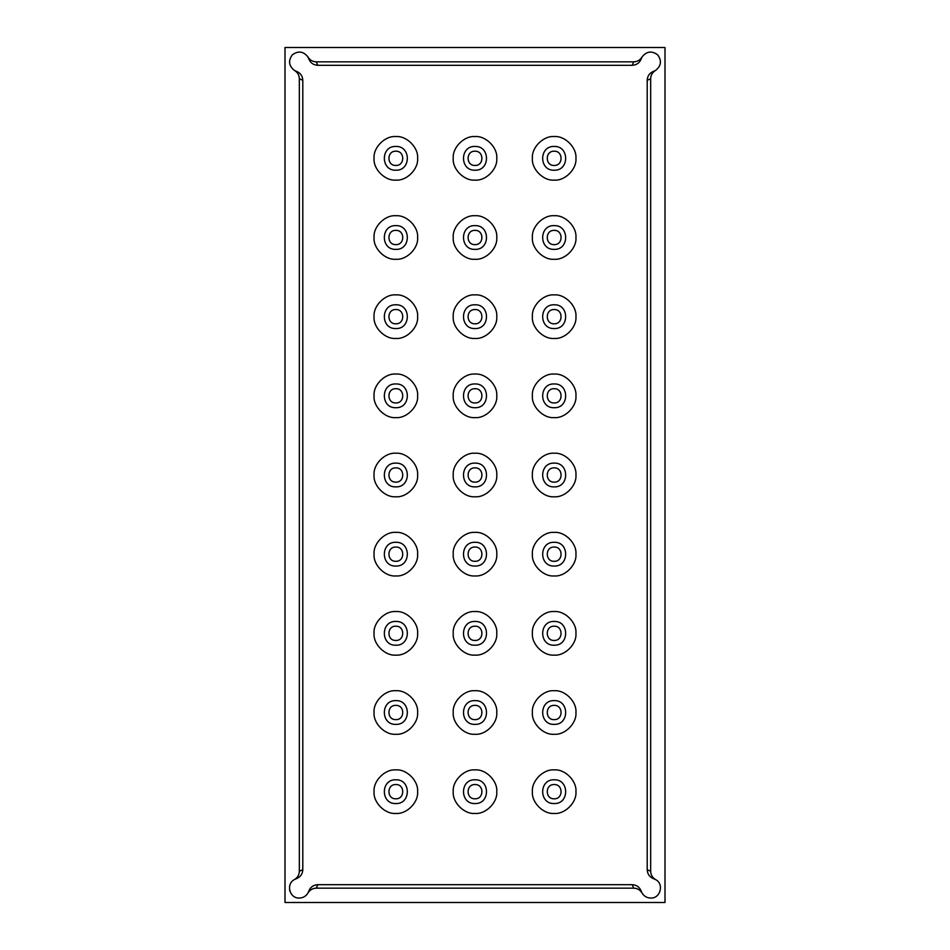 <?xml version="1.0" encoding="UTF-8"?>
<svg xmlns="http://www.w3.org/2000/svg" width="950" height="950" viewBox="0 0 950 950"><rect width="100%" height="100%" fill="white"/><g stroke="black" fill="none" stroke-linecap="round" stroke-linejoin="round"><path stroke-width="1.43" d="M554.171 690.733C564.941 689.759 576.911 701.729 575.938 712.5C576.911 723.271 564.941 735.241 554.171 734.267C543.4 735.241 531.418 723.271 532.392 712.5C531.418 701.729 543.4 689.759 554.171 690.733M554.171 769.892C564.941 768.918 576.911 780.9 575.938 791.671C576.911 802.441 564.941 814.411 554.171 813.438C543.4 814.411 531.418 802.441 532.392 791.671C531.418 780.9 543.4 768.918 554.171 769.892M475 769.892C485.771 768.918 497.741 780.9 496.767 791.671C497.741 802.441 485.771 814.411 475 813.438C464.229 814.411 452.259 802.441 453.233 791.671C452.259 780.9 464.229 768.918 475 769.892M475 690.733C485.771 689.759 497.741 701.729 496.767 712.5C497.741 723.271 485.771 735.241 475 734.267C464.229 735.241 452.259 723.271 453.233 712.5C452.259 701.729 464.229 689.759 475 690.733M395.829 690.733C406.6 689.759 418.582 701.729 417.608 712.5C418.582 723.271 406.6 735.241 395.829 734.267C385.059 735.241 373.089 723.271 374.062 712.5C373.089 701.729 385.059 689.759 395.829 690.733M395.829 769.892C406.6 768.918 418.582 780.9 417.608 791.671C418.582 802.441 406.6 814.411 395.829 813.438C385.059 814.411 373.089 802.441 374.062 791.671C373.089 780.9 385.059 768.918 395.829 769.892M554.171 611.562C564.941 610.589 576.911 622.559 575.938 633.329C576.911 644.1 564.941 656.082 554.171 655.108C543.4 656.082 531.418 644.1 532.392 633.329C531.418 622.559 543.4 610.589 554.171 611.562M554.171 532.392C564.941 531.418 576.911 543.4 575.938 554.171C576.911 564.941 564.941 576.911 554.171 575.938C543.4 576.911 531.418 564.941 532.392 554.171C531.418 543.4 543.4 531.418 554.171 532.392M554.171 453.233C564.941 452.259 576.911 464.229 575.938 475C576.911 485.771 564.941 497.741 554.171 496.767C543.4 497.741 531.418 485.771 532.392 475C531.418 464.229 543.4 452.259 554.171 453.233M554.171 374.062C564.941 373.089 576.911 385.059 575.938 395.829C576.911 406.6 564.941 418.582 554.171 417.608C543.4 418.582 531.418 406.6 532.392 395.829C531.418 385.059 543.4 373.089 554.171 374.062M554.171 294.892C564.941 293.918 576.911 305.9 575.938 316.671C576.911 327.441 564.941 339.411 554.171 338.438C543.4 339.411 531.418 327.441 532.392 316.671C531.418 305.9 543.4 293.918 554.171 294.892M554.171 215.733C564.941 214.759 576.911 226.729 575.938 237.5C576.911 248.271 564.941 260.241 554.171 259.267C543.4 260.241 531.418 248.271 532.392 237.5C531.418 226.729 543.4 214.759 554.171 215.733M554.171 136.562C564.941 135.589 576.911 147.559 575.938 158.329C576.911 169.1 564.941 181.082 554.171 180.108C543.4 181.082 531.418 169.1 532.392 158.329C531.418 147.559 543.4 135.589 554.171 136.562M475 136.562C485.771 135.589 497.741 147.559 496.767 158.329C497.741 169.1 485.771 181.082 475 180.108C464.229 181.082 452.259 169.1 453.233 158.329C452.259 147.559 464.229 135.589 475 136.562M395.829 136.562C406.6 135.589 418.582 147.559 417.608 158.329C418.582 169.1 406.6 181.082 395.829 180.108C385.059 181.082 373.089 169.1 374.062 158.329C373.089 147.559 385.059 135.589 395.829 136.562M395.829 215.733C406.6 214.759 418.582 226.729 417.608 237.5C418.582 248.271 406.6 260.241 395.829 259.267C385.059 260.241 373.089 248.271 374.062 237.5C373.089 226.729 385.059 214.759 395.829 215.733M475 294.892C485.771 293.918 497.741 305.9 496.767 316.671C497.741 327.441 485.771 339.411 475 338.438C464.229 339.411 452.259 327.441 453.233 316.671C452.259 305.9 464.229 293.918 475 294.892M395.829 294.892C406.6 293.918 418.582 305.9 417.608 316.671C418.582 327.441 406.6 339.411 395.829 338.438C385.059 339.411 373.089 327.441 374.062 316.671C373.089 305.9 385.059 293.918 395.829 294.892M475 374.062C485.771 373.089 497.741 385.059 496.767 395.829C497.741 406.6 485.771 418.582 475 417.608C464.229 418.582 452.259 406.6 453.233 395.829C452.259 385.059 464.229 373.089 475 374.062M475 453.233C485.771 452.259 497.741 464.229 496.767 475C497.741 485.771 485.771 497.741 475 496.767C464.229 497.741 452.259 485.771 453.233 475C452.259 464.229 464.229 452.259 475 453.233M395.829 453.233C406.6 452.259 418.582 464.229 417.608 475C418.582 485.771 406.6 497.741 395.829 496.767C385.059 497.741 373.089 485.771 374.062 475C373.089 464.229 385.059 452.259 395.829 453.233M395.829 532.392C406.6 531.418 418.582 543.4 417.608 554.171C418.582 564.941 406.6 576.911 395.829 575.938C385.059 576.911 373.089 564.941 374.062 554.171C373.089 543.4 385.059 531.418 395.829 532.392M395.829 611.562C406.6 610.589 418.582 622.559 417.608 633.329C418.582 644.1 406.6 656.082 395.829 655.108C385.059 656.082 373.089 644.1 374.062 633.329C373.089 622.559 385.059 610.589 395.829 611.562M475 611.562C485.771 610.589 497.741 622.559 496.767 633.329C497.741 644.1 485.771 656.082 475 655.108C464.229 656.082 452.259 644.1 453.233 633.329C452.259 622.559 464.229 610.589 475 611.562M475 532.392C485.771 531.418 497.741 543.4 496.767 554.171C497.741 564.941 485.771 576.911 475 575.938C464.229 576.911 452.259 564.941 453.233 554.171C452.259 543.4 464.229 531.418 475 532.392M475 215.733C485.771 214.759 497.741 226.729 496.767 237.5C497.741 248.271 485.771 260.241 475 259.267C464.229 260.241 452.259 248.271 453.233 237.5C452.259 226.729 464.229 214.759 475 215.733M395.829 374.062C406.6 373.089 418.582 385.059 417.608 395.829C418.582 406.6 406.6 418.582 395.829 417.608C385.059 418.582 373.089 406.6 374.062 395.829C373.089 385.059 385.059 373.089 395.829 374.062M655.773 879.688L653.766 878.762C649.634 877.171 647.449 874.154 647.199 869.713L647.199 80.287C647.437 75.869 649.622 72.853 653.766 71.238L655.524 70.454C652.413 72.354 650.786 75.121 650.667 78.767L650.667 871.233C650.786 874.879 652.413 877.646 655.524 879.546C664.335 883.88 660.464 898.605 650.667 898.059C646.891 897.916 644.017 896.242 642.046 893.024C640.146 889.913 637.379 888.286 633.733 888.167L316.267 888.167C312.621 888.286 309.854 889.913 307.954 893.024L308.738 891.266C310.329 887.134 313.346 884.949 317.787 884.699L632.213 884.699C636.631 884.937 639.647 887.122 641.262 891.266L641.654 892.264M655.785 70.312L655.524 70.454C661.236 65.93 661.948 60.729 657.661 54.839C651.771 50.552 646.57 51.264 642.046 56.976L641.262 58.734C639.671 62.866 636.654 65.051 632.213 65.301L317.787 65.301C313.369 65.063 310.353 62.878 308.738 58.734L307.954 56.976C303.43 51.264 298.229 50.552 292.339 54.839C288.052 60.729 288.764 65.93 294.476 70.454L296.234 71.238C300.366 72.829 302.551 75.846 302.801 80.287L302.801 869.713C302.563 874.131 300.378 877.147 296.234 878.762L294.476 879.546C285.665 883.88 289.536 898.605 299.333 898.059C303.109 897.916 305.983 896.242 307.954 893.024M395.829 146.454C411.148 145.801 411.148 170.857 395.829 170.204C380.522 170.857 380.522 145.801 395.829 146.454M475 146.454C490.319 145.801 490.319 170.857 475 170.204C459.681 170.857 459.681 145.801 475 146.454M554.171 146.454C569.477 145.801 569.477 170.857 554.171 170.204C538.852 170.857 538.852 145.801 554.171 146.454M554.171 225.625C569.477 224.972 569.477 250.028 554.171 249.375C538.852 250.028 538.852 224.972 554.171 225.625M475 225.625C490.319 224.972 490.319 250.028 475 249.375C459.681 250.028 459.681 224.972 475 225.625M395.829 225.625C411.148 224.972 411.148 250.028 395.829 249.375C380.522 250.028 380.522 224.972 395.829 225.625M395.829 304.796C411.148 304.142 411.148 329.199 395.829 328.546C380.522 329.199 380.522 304.142 395.829 304.796M475 304.796C490.319 304.142 490.319 329.199 475 328.546C459.681 329.199 459.681 304.142 475 304.796M554.171 304.796C569.477 304.142 569.477 329.199 554.171 328.546C538.852 329.199 538.852 304.142 554.171 304.796M554.171 383.954C569.477 383.301 569.477 408.358 554.171 407.704C538.852 408.358 538.852 383.301 554.171 383.954M475 383.954C490.319 383.301 490.319 408.358 475 407.704C459.681 408.358 459.681 383.301 475 383.954M395.829 383.954C411.148 383.301 411.148 408.358 395.829 407.704C380.522 408.358 380.522 383.301 395.829 383.954M554.171 463.125C569.477 462.472 569.477 487.528 554.171 486.875C538.852 487.528 538.852 462.472 554.171 463.125M475 463.125C490.319 462.472 490.319 487.528 475 486.875C459.681 487.528 459.681 462.472 475 463.125M395.829 463.125C411.148 462.472 411.148 487.528 395.829 486.875C380.522 487.528 380.522 462.472 395.829 463.125M395.829 542.296C411.148 541.643 411.148 566.699 395.829 566.046C380.522 566.699 380.522 541.643 395.829 542.296M475 542.296C490.319 541.643 490.319 566.699 475 566.046C459.681 566.699 459.681 541.643 475 542.296M554.171 542.296C569.477 541.643 569.477 566.699 554.171 566.046C538.852 566.699 538.852 541.643 554.171 542.296M554.171 621.454C569.477 620.801 569.477 645.857 554.171 645.204C538.852 645.857 538.852 620.801 554.171 621.454M475 621.454C490.319 620.801 490.319 645.857 475 645.204C459.681 645.857 459.681 620.801 475 621.454M395.829 621.454C411.148 620.801 411.148 645.857 395.829 645.204C380.522 645.857 380.522 620.801 395.829 621.454M395.829 700.625C411.148 699.972 411.148 725.028 395.829 724.375C380.522 725.028 380.522 699.972 395.829 700.625M475 700.625C490.319 699.972 490.319 725.028 475 724.375C459.681 725.028 459.681 699.972 475 700.625M554.171 700.625C569.477 699.972 569.477 725.028 554.171 724.375C538.852 725.028 538.852 699.972 554.171 700.625M554.171 779.796C569.477 779.143 569.477 804.199 554.171 803.546C538.852 804.199 538.852 779.143 554.171 779.796M475 779.796C490.319 779.143 490.319 804.199 475 803.546C459.681 804.199 459.681 779.143 475 779.796M395.829 779.796C411.148 779.143 411.148 804.199 395.829 803.546C380.522 804.199 380.522 779.143 395.829 779.796M307.954 56.976C309.854 60.087 312.621 61.714 316.267 61.833L633.733 61.833C637.379 61.714 640.146 60.087 642.046 56.976M294.227 879.688L294.476 879.546C297.587 877.646 299.214 874.879 299.333 871.233L299.333 78.767C299.214 75.121 297.587 72.354 294.476 70.454L294.215 70.312M285 47.5L285 902.5L665 902.5L665 47.5L285 47.5M308.346 57.736L307.812 56.715M642.188 56.715L641.725 57.594M289.572 889.734L289.928 891.231M298.49 898.023L299.333 898.059M647.199 869.713L650.667 871.233M650.667 78.767L647.199 80.287M316.267 61.833L317.787 65.301M632.213 65.301L633.733 61.833M633.733 888.167L632.213 884.699M317.787 884.699L316.267 888.167M299.333 871.233L302.801 869.713M302.801 80.287L299.333 78.767M395.829 165.454C405.021 165.846 405.021 150.812 395.829 151.204C386.65 150.812 386.65 165.846 395.829 165.454M475 165.454C484.191 165.846 484.191 150.812 475 151.204C465.809 150.812 465.809 165.846 475 165.454M554.171 165.454C563.35 165.846 563.35 150.812 554.171 151.204C544.979 150.812 544.979 165.846 554.171 165.454M554.171 244.625C563.35 245.017 563.35 229.983 554.171 230.375C544.979 229.983 544.979 245.017 554.171 244.625M475 244.625C484.191 245.017 484.191 229.983 475 230.375C465.809 229.983 465.809 245.017 475 244.625M395.829 244.625C405.021 245.017 405.021 229.983 395.829 230.375C386.65 229.983 386.65 245.017 395.829 244.625M395.829 323.796C405.021 324.188 405.021 309.154 395.829 309.546C386.65 309.154 386.65 324.188 395.829 323.796M475 323.796C484.191 324.188 484.191 309.154 475 309.546C465.809 309.154 465.809 324.188 475 323.796M554.171 323.796C563.35 324.188 563.35 309.154 554.171 309.546C544.979 309.154 544.979 324.188 554.171 323.796M554.171 402.954C563.35 403.346 563.35 388.312 554.171 388.704C544.979 388.312 544.979 403.346 554.171 402.954M475 402.954C484.191 403.346 484.191 388.312 475 388.704C465.809 388.312 465.809 403.346 475 402.954M395.829 402.954C405.021 403.346 405.021 388.312 395.829 388.704C386.65 388.312 386.65 403.346 395.829 402.954M554.171 482.125C563.35 482.517 563.35 467.483 554.171 467.875C544.979 467.483 544.979 482.517 554.171 482.125M475 482.125C484.191 482.517 484.191 467.483 475 467.875C465.809 467.483 465.809 482.517 475 482.125M395.829 482.125C405.021 482.517 405.021 467.483 395.829 467.875C386.65 467.483 386.65 482.517 395.829 482.125M395.829 561.296C405.021 561.688 405.021 546.654 395.829 547.046C386.65 546.654 386.65 561.688 395.829 561.296M475 561.296C484.191 561.688 484.191 546.654 475 547.046C465.809 546.654 465.809 561.688 475 561.296M554.171 561.296C563.35 561.688 563.35 546.654 554.171 547.046C544.979 546.654 544.979 561.688 554.171 561.296M554.171 640.454C563.35 640.846 563.35 625.812 554.171 626.204C544.979 625.812 544.979 640.846 554.171 640.454M475 640.454C484.191 640.846 484.191 625.812 475 626.204C465.809 625.812 465.809 640.846 475 640.454M395.829 640.454C405.021 640.846 405.021 625.812 395.829 626.204C386.65 625.812 386.65 640.846 395.829 640.454M395.829 719.625C405.021 720.017 405.021 704.983 395.829 705.375C386.65 704.983 386.65 720.017 395.829 719.625M475 719.625C484.191 720.017 484.191 704.983 475 705.375C465.809 704.983 465.809 720.017 475 719.625M554.171 719.625C563.35 720.017 563.35 704.983 554.171 705.375C544.979 704.983 544.979 720.017 554.171 719.625M554.171 798.796C563.35 799.188 563.35 784.154 554.171 784.546C544.979 784.154 544.979 799.188 554.171 798.796M475 798.796C484.191 799.188 484.191 784.154 475 784.546C465.809 784.154 465.809 799.188 475 798.796M395.829 798.796C405.021 799.188 405.021 784.154 395.829 784.546C386.65 784.154 386.65 799.188 395.829 798.796M653.766 878.762L654.764 879.154M308.738 891.266L308.346 892.264M296.234 878.762L295.236 879.154M296.234 71.238L295.236 70.846M653.766 71.238L654.764 70.846M641.262 58.734L641.654 57.736"/></g></svg>
